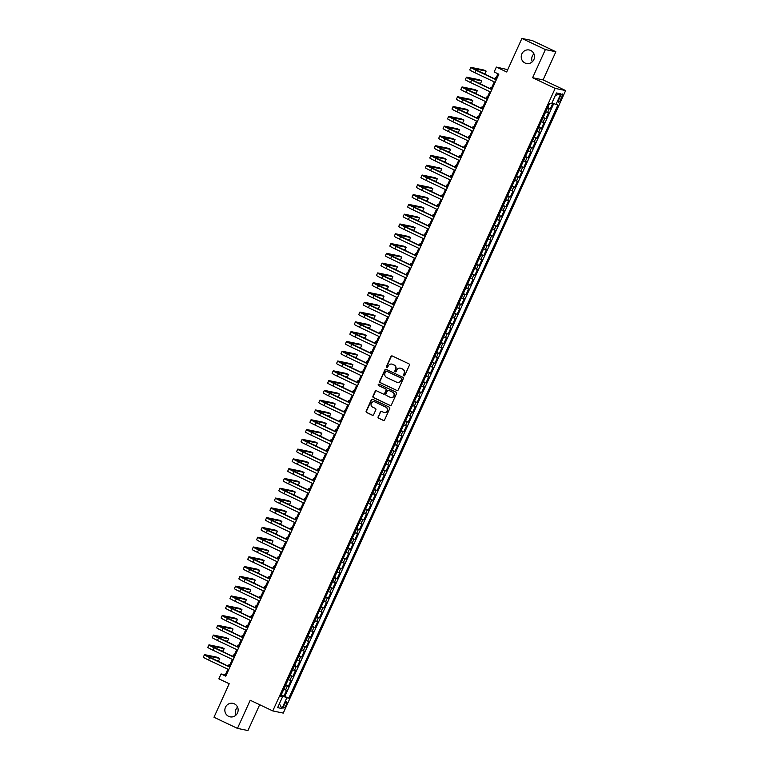 <?xml version="1.0" encoding="UTF-8"?>
<svg xmlns="http://www.w3.org/2000/svg" width="769" height="769" viewBox="0 0 769 769"><rect width="100%" height="100%" fill="white"/><g stroke="black" fill="none" stroke-linecap="round" stroke-linejoin="round"><path stroke-width="1.15" d="M403.812 375.82A0.74 0.711 -78.3 0 0 404.763 375.455L409.387 365.246A1.057 1.019 -78.3 0 0 408.906 363.852L392.315 355.989A1.057 1.019 -78.3 0 0 390.95 356.508L386.326 366.717A0.74 0.711 -78.3 0 0 386.817 367.755A0.74 0.711 -78.3 0 0 387.614 367.332L388.21 366.015A3.384 3.259 -78.3 0 1 392.555 364.333L393.939 364.987A3.384 3.259 -78.3 0 1 395.497 369.466L394.901 370.783A0.74 0.711 -78.3 0 0 395.391 371.812A0.74 0.711 -78.3 0 0 396.189 371.398L396.785 370.072A3.384 3.259 -78.3 0 1 401.13 368.399L402.514 369.053A3.384 3.259 -78.3 0 1 404.071 373.523L403.465 374.849A0.74 0.711 -78.3 0 0 403.812 375.82M404.09 375.887A0.74 0.711 -78.3 0 0 404.11 375.887A0.74 0.711 -78.3 0 1 403.754 374.907L403.465 374.849M386.951 367.755A0.74 0.711 -78.3 0 0 386.961 367.765A0.74 0.711 -78.3 0 1 386.605 366.775L386.326 366.717M391.988 364.131A3.384 3.259 -78.3 0 1 392.844 364.391L394.228 365.044A3.384 3.259 -78.3 0 1 395.775 369.524L395.179 370.841A0.74 0.711 -78.3 0 0 395.535 371.831M234.334 703.827A6.892 6.642 -78.3 0 0 225.192 707.989A6.892 6.642 -78.3 0 0 230.094 716.843A6.892 6.642 -78.3 0 0 234.334 703.827M237.563 707.192A6.892 6.642 -78.3 0 0 235.92 715.16M530.706 50.475A6.892 6.642 -78.3 0 0 521.574 54.628A6.892 6.642 -78.3 0 0 526.477 63.491A6.892 6.642 -78.3 0 0 530.706 50.475M533.936 53.84A6.892 6.642 -78.3 0 0 532.292 61.808M286.097 705.115A3.441 0.904 115.4 0 0 286.674 701.809A3.441 0.904 115.4 0 0 284.29 704.74A3.441 0.904 115.4 0 0 283.713 708.038A3.441 0.904 115.4 0 0 286.097 705.115M378.117 416.788A1.057 1.019 -78.3 0 0 378.598 418.182L383.26 420.393A1.057 1.019 -78.3 0 0 384.615 419.864L389.758 408.531A1.057 1.019 -78.3 0 0 389.268 407.137L372.677 399.274A1.057 1.019 -78.3 0 0 371.321 399.793L366.179 411.136A1.057 1.019 -78.3 0 0 366.659 412.53L372.283 415.193A1.057 1.019 -78.3 0 0 373.647 414.674L375.849 409.819A1.057 1.019 -78.3 0 0 375.359 408.426L372.571 407.099A2.826 2.72 -78.3 0 1 374.311 401.764A2.826 2.72 -78.3 0 1 374.907 401.956L385.827 407.137A2.826 2.72 -78.3 0 1 384.087 412.472A2.826 2.72 -78.3 0 1 383.491 412.28L381.674 411.415A1.057 1.019 -78.3 0 0 380.319 411.934L378.396 416.846A1.057 1.019 -78.3 0 0 378.886 418.249L383.539 420.451A1.057 1.019 -78.3 0 0 383.625 420.489M545.375 49.581L532.619 77.717L543.106 79.889L555.872 51.744L545.375 49.581L521.901 38.45L506.694 71.978L496.361 67.076L494.14 71.969L498.841 74.199L225.769 676.162L221.078 673.942L218.857 678.835L229.191 683.728L213.984 717.256L237.458 728.387L247.954 730.55L259.672 704.721M532.619 77.717L555.151 88.397L272.764 710.921L250.223 700.242L237.458 728.387M396.814 390.517A1.057 1.019 -78.3 0 0 398.169 389.989L403.312 378.656A1.057 1.019 -78.3 0 0 402.821 377.252L386.23 369.389A1.057 1.019 -78.3 0 0 384.875 369.918L379.732 381.251A1.057 1.019 -78.3 0 0 380.213 382.645L397.092 390.575A1.057 1.019 -78.3 0 0 397.179 390.604M396.535 393.593L391.392 404.927A1.057 1.019 -78.3 0 1 390.037 405.455L373.436 397.592A1.057 1.019 -78.3 0 1 372.955 396.189L375.157 391.344A1.057 1.019 -78.3 0 1 376.512 390.815L383.241 394.007A1.057 1.019 -78.3 0 0 384.596 393.478L386.057 390.258A1.057 1.019 -78.3 0 0 385.577 388.864L378.569 385.548A0.74 0.711 -78.3 0 1 379.021 384.144A0.74 0.711 -78.3 0 1 379.175 384.202L396.045 392.19A1.057 1.019 -78.3 0 1 396.535 393.593M521.901 38.45L532.398 40.613L555.872 51.744M281.262 694.859L283.915 696.118L286.577 690.245L285.549 690.024L287.318 686.111L285.52 685.467M285.703 685.064L288.356 686.323L291.018 680.45L289.99 680.238L291.759 676.326L289.961 675.682M290.144 675.278L292.797 676.537L295.459 670.664L294.431 670.453L296.2 666.54L294.402 665.887M294.585 665.493L297.238 666.752L299.9 660.879L298.862 660.667L300.641 656.745L298.843 656.101M299.026 655.707L301.679 656.966L304.341 651.093L303.303 650.872L305.082 646.96L303.284 646.316M303.467 645.912L306.12 647.171L308.782 641.298L307.744 641.086L309.523 637.174L307.725 636.53M307.908 636.126L310.561 637.386L313.223 631.512L312.185 631.301L313.963 627.389L312.166 626.735M312.339 626.341L315.002 627.6L317.664 621.727L316.626 621.515L318.404 617.594L316.607 616.949M316.78 616.555L319.443 617.805L322.105 611.941L321.067 611.72L322.845 607.808L321.038 607.164M321.221 606.76L323.874 608.019L326.546 602.146L325.508 601.935L327.286 598.022L325.479 597.378M325.662 596.975L328.315 598.234L330.978 592.361L329.949 592.149L331.727 588.227L329.92 587.583M330.103 587.189L332.756 588.448L335.419 582.575L334.39 582.354L336.159 578.442L334.361 577.798M334.544 577.404L337.197 578.653L339.86 572.78L338.831 572.569L340.6 568.656L338.802 568.012M338.985 567.609L341.638 568.868L344.301 562.995L343.272 562.783L345.041 558.871L343.243 558.217M343.426 557.823L346.079 559.082L348.742 553.209L347.703 552.998L349.482 549.076L347.684 548.432M347.867 548.037L350.52 549.297L353.182 543.423L352.144 543.202L353.923 539.29L352.125 538.646M352.308 538.242L354.961 539.502L357.623 533.628L356.585 533.417L358.364 529.505L356.566 528.861M356.749 528.457L359.402 529.716L362.064 523.843L361.026 523.631L362.805 519.719L361.007 519.065M361.18 518.671L363.843 519.931L366.505 514.057L365.467 513.846L367.246 509.924L365.438 509.28M365.621 508.886L368.274 510.145L370.946 504.272L369.908 504.051L371.687 500.138L369.879 499.494M370.062 499.091L372.715 500.35L375.387 494.477L374.349 494.265L376.128 490.353L374.32 489.709M374.503 489.305L377.156 490.564L379.819 484.691L378.79 484.48L380.568 480.558L378.761 479.914M378.944 479.52L381.597 480.779L384.26 474.906L383.231 474.694L385 470.772L383.202 470.128M383.385 469.734L386.038 470.984L388.701 465.11L387.672 464.899L389.441 460.987L387.643 460.343M387.826 459.939L390.479 461.198L393.142 455.325L392.103 455.113L393.882 451.201L392.084 450.557M392.267 450.153L394.92 451.413L397.583 445.539L396.544 445.328L398.323 441.406L396.525 440.762M396.708 440.368L399.361 441.627L402.024 435.754L400.985 435.533L402.764 431.62L400.966 430.976M401.149 430.573L403.802 431.832L406.465 425.959L405.426 425.747L407.205 421.835L405.407 421.191M405.58 420.787L408.243 422.046L410.906 416.173L409.867 415.962L411.646 412.049L409.848 411.396M410.021 411.002L412.684 412.261L415.347 406.388L414.308 406.176L416.087 402.254L414.28 401.61M414.462 401.216L417.115 402.475L419.787 396.602L418.749 396.381L420.528 392.469L418.721 391.825M418.903 391.421L421.556 392.68L424.228 386.807L423.19 386.596L424.969 382.683L423.161 382.039M423.344 381.635L425.997 382.895L428.66 377.021L427.631 376.81L429.41 372.898L427.602 372.244M427.785 371.85L430.438 373.109L433.101 367.236L432.072 367.024L433.841 363.103L432.043 362.459M432.226 362.064L434.879 363.314L437.542 357.45L436.513 357.229L438.282 353.317L436.484 352.673M436.667 352.269L439.32 353.529L441.983 347.655L440.945 347.444L442.723 343.532L440.925 342.887M441.108 342.484L443.761 343.743L446.424 337.87L445.386 337.658L447.164 333.736L445.366 333.092M445.549 332.698L448.202 333.957L450.865 328.084L449.827 327.863L451.605 323.951L449.807 323.307M449.99 322.913L452.643 324.162L455.306 318.289L454.268 318.078L456.046 314.165L454.248 313.521M454.421 313.118L457.084 314.377L459.747 308.504L458.709 308.292L460.487 304.38L458.689 303.726M458.862 303.332L461.525 304.591L464.188 298.718L463.149 298.507L464.928 294.585L463.121 293.941M463.303 293.547L465.956 294.806L468.629 288.933L467.59 288.711L469.369 284.799L467.562 284.155M467.744 283.751L470.397 285.011L473.07 279.137L472.031 278.926L473.81 275.014L472.003 274.37M472.185 273.966L474.838 275.225L477.501 269.352L476.472 269.14L478.251 265.228L476.444 264.574M476.626 264.18L479.279 265.44L481.942 259.566L480.913 259.355L482.682 255.433L480.885 254.789M481.067 254.395L483.72 255.654L486.383 249.781L485.354 249.56L487.123 245.647L485.326 245.003M485.508 244.6L488.161 245.859L490.824 239.986L489.786 239.774L491.564 235.862L489.766 235.218M489.949 234.814L492.602 236.073L495.265 230.2L494.227 229.989L496.005 226.067L494.207 225.423M494.39 225.029L497.043 226.288L499.706 220.415L498.668 220.194L500.446 216.281L498.648 215.637M498.831 215.243L501.484 216.493L504.147 210.619L503.109 210.408L504.887 206.496L503.089 205.852M503.262 205.448L505.925 206.707L508.588 200.834L507.55 200.622L509.328 196.71L507.53 196.066M507.703 195.662L510.366 196.922L513.029 191.048L511.991 190.837L513.769 186.915L511.962 186.271M512.144 185.877L514.797 187.136L517.47 181.263L516.432 181.042L518.21 177.13L516.403 176.486M516.585 176.082L519.238 177.341L521.911 171.468L520.873 171.256L522.651 167.344L520.844 166.7M521.026 166.296L523.679 167.555L526.342 161.682L525.314 161.471L527.082 157.558L525.285 156.905M525.467 156.511L528.12 157.77L530.783 151.897L529.754 151.685L531.523 147.763L529.726 147.119M529.908 146.725L532.561 147.984L535.224 142.111L534.195 141.89L535.964 137.978L534.167 137.334M534.349 136.93L537.002 138.189L539.665 132.316L538.627 132.105L540.405 128.192L538.608 127.548M538.79 127.145L541.443 128.404L544.106 122.531L543.068 122.319L544.846 118.397L543.049 117.753M543.231 117.359L545.884 118.618L548.547 112.745L545.711 111.88M560.092 96.807L559.111 98.961A3.336 0.875 115.4 0 0 558.563 102.152A3.336 0.875 115.4 0 0 560.87 99.326L561.851 97.173A3.336 0.875 115.4 0 0 562.399 93.972A3.336 0.875 115.4 0 0 560.092 96.807M555.151 88.397L565.648 90.569L283.261 713.094L272.764 710.921M283.915 696.118L288.808 698.185L557.881 105.017L551.921 102.979M288.808 698.185L286.827 697.771L281.944 708.537L277.628 707.643L282.511 696.877L280.531 696.474L549.604 103.306L551.584 103.719L556.468 92.953L560.784 93.847L555.9 104.613M547.672 107.573L550.325 108.823L547.49 107.968M545.884 118.618L544.846 118.397M541.443 128.404L540.405 128.192M537.002 138.189L535.964 137.978M532.561 147.984L531.523 147.763M528.12 157.77L527.082 157.558M523.679 167.555L522.651 167.344M519.238 177.341L518.21 177.13M514.797 187.136L513.769 186.915M510.366 196.922L509.328 196.71M505.925 206.707L504.887 206.496M501.484 216.493L500.446 216.281M497.043 226.288L496.005 226.067M492.602 236.073L491.564 235.862M488.161 245.859L487.123 245.647M483.72 255.654L482.682 255.433M479.279 265.44L478.251 265.228M474.838 275.225L473.81 275.014M470.397 285.011L469.369 284.799M465.956 294.806L464.928 294.585M461.525 304.591L460.487 304.38M457.084 314.377L456.046 314.165M452.643 324.162L451.605 323.951M448.202 333.957L447.164 333.736M443.761 343.743L442.723 343.532M439.32 353.529L438.282 353.317M434.879 363.314L433.841 363.103M430.438 373.109L429.41 372.898M425.997 382.895L424.969 382.683M421.556 392.68L420.528 392.469M417.115 402.475L416.087 402.254M412.684 412.261L411.646 412.049M408.243 422.046L407.205 421.835M403.802 431.832L402.764 431.62M399.361 441.627L398.323 441.406M394.92 451.413L393.882 451.201M390.479 461.198L389.441 460.987M386.038 470.984L385 470.772M381.597 480.779L380.568 480.558M377.156 490.564L376.128 490.353M372.715 500.35L371.687 500.138M368.274 510.145L367.246 509.924M363.843 519.931L362.805 519.719M359.402 529.716L358.364 529.505M354.961 539.502L353.923 539.29M350.52 549.297L349.482 549.076M346.079 559.082L345.041 558.871M341.638 568.868L340.6 568.656M337.197 578.653L336.159 578.442M332.756 588.448L331.727 588.227M328.315 598.234L327.286 598.022M323.874 608.019L322.845 607.808M319.443 617.805L318.404 617.594M315.002 627.6L313.963 627.389M310.561 637.386L309.523 637.174M306.12 647.171L305.082 646.96M301.679 656.966L300.641 656.745M297.238 666.752L296.2 666.54M292.797 676.537L291.759 676.326M288.356 686.323L287.318 686.111M284.866 696.31L553.69 103.7M550.325 108.823L552.815 103.344M281.656 696.368L281.935 695.753L281.05 695.33M507.742 69.662L496.361 67.076M543.106 79.889L565.648 90.569M227.884 669.184L225.327 674.817L221.078 673.942M497.976 73.786L495.476 79.294M494.294 81.899L491.035 89.089M489.853 91.684L486.594 98.874M485.412 101.479L482.153 108.66M480.971 111.265L477.712 118.445M476.53 121.05L473.271 128.24M472.089 130.836L468.83 138.026M467.648 140.631L464.389 147.811M463.207 150.416L459.949 157.597M458.776 160.202L455.508 167.392M454.335 169.997L451.076 177.178M449.894 179.783L446.635 186.963M445.453 189.568L442.194 196.758M441.012 199.354L437.753 206.544M436.571 209.149L433.312 216.329M432.13 218.934L428.871 226.115M427.689 228.72L424.43 235.91M423.248 238.505L419.989 245.696M418.807 248.3L415.548 255.481M414.366 258.086L411.107 265.267M409.935 267.872L406.666 275.062M405.494 277.667L402.235 284.847M401.053 287.452L397.794 294.633M396.612 297.238L393.353 304.428M392.171 307.023L388.912 314.213M387.73 316.818L384.471 323.999M383.289 326.604L380.03 333.784M378.848 336.389L375.589 343.58M374.407 346.175L371.148 353.365M369.966 355.97L366.707 363.151M365.525 365.756L362.266 372.936M361.094 375.541L357.825 382.731M356.653 385.327L353.394 392.517M352.212 395.122L348.953 402.302M347.771 404.907L344.512 412.088M343.33 414.693L340.071 421.883M338.889 424.488L335.63 431.669M334.448 434.274L331.189 441.454M330.007 444.059L326.748 451.249M325.566 453.845L322.307 461.035M321.125 463.64L317.866 470.82M316.684 473.425L313.425 480.606M312.252 483.211L308.994 490.401M307.811 492.996L304.553 500.186M303.371 502.791L300.112 509.972M298.93 512.577L295.671 519.757M294.489 522.362L291.23 529.553M290.048 532.158L286.789 539.338M285.607 541.943L282.348 549.124M281.166 551.729L277.907 558.919M276.725 561.514L273.466 568.704M272.284 571.309L269.025 578.49M267.852 581.095L264.584 588.275M263.411 590.88L260.153 598.071M258.97 600.666L255.712 607.856M254.529 610.461L251.271 617.642M250.088 620.247L246.83 627.427M245.647 630.032L242.389 637.222M241.206 639.818L237.948 647.008M236.765 649.613L233.507 656.793M232.325 659.398L229.066 666.579M226.201 675.23L225.327 674.817M541.27 121.675L543.068 122.319M536.829 131.461L538.627 132.105M532.388 141.246L534.195 141.89M527.947 151.032L529.754 151.685M523.506 160.827L525.314 161.471M519.065 170.612L520.873 171.256M514.634 180.398L516.432 181.042M510.193 190.193L511.991 190.837M505.752 199.978L507.55 200.622M501.311 209.764L503.109 210.408M496.87 219.55L498.668 220.194M492.429 229.345L494.227 229.989M487.988 239.13L489.786 239.774M483.547 248.916L485.354 249.56M479.106 258.701L480.913 259.355M474.665 268.496L476.472 269.14M470.234 278.282L472.031 278.926M465.793 288.067L467.59 288.711M461.352 297.863L463.149 298.507M456.911 307.648L458.709 308.292M452.47 317.434L454.268 318.078M448.029 327.219L449.827 327.863M443.588 337.014L445.386 337.658M439.147 346.8L440.945 347.444M434.706 356.585L436.513 357.229M430.265 366.371L432.072 367.024M425.824 376.166L427.631 376.81M421.393 385.951L423.19 386.596M416.952 395.737L418.749 396.381M412.511 405.523L414.308 406.176M408.07 415.318L409.867 415.962M403.629 425.103L405.426 425.747M399.188 434.889L400.985 435.533M394.747 444.684L396.544 445.328M390.306 454.469L392.103 455.113M385.865 464.255L387.672 464.899M381.424 474.04L383.231 474.694M376.983 483.836L378.79 484.48M372.552 493.621L374.349 494.265M368.111 503.407L369.908 504.051M363.67 513.192L365.467 513.846M359.229 522.987L361.026 523.631M354.788 532.773L356.585 533.417M350.347 542.558L352.144 543.202M345.906 552.353L347.703 552.998M341.465 562.139L343.272 562.783M337.024 571.925L338.831 572.569M332.583 581.71L334.39 582.354M328.142 591.505L329.949 592.149M323.711 601.291L325.508 601.935M319.27 611.076L321.067 611.72M314.829 620.862L316.626 621.515M310.388 630.657L312.185 631.301M305.947 640.442L307.744 641.086M301.506 650.228L303.303 650.872M297.065 660.023L298.862 660.667M292.624 669.809L294.431 670.453M288.183 679.594L289.99 680.238M282.511 696.877L280.8 695.868M283.742 689.38L285.549 690.024M281.935 695.753L286.827 697.771M555.362 95.385L560.784 93.847M281.944 708.537L279.416 703.722M403.754 374.907L404.35 373.58A3.384 3.259 -78.3 0 0 402.793 369.11L402.514 369.053M400.562 368.188A3.384 3.259 -78.3 0 1 401.418 368.457L402.793 369.11M392.228 355.951A1.057 1.019 -78.3 0 0 391.238 356.566L386.605 366.775M386.153 369.36A1.057 1.019 -78.3 0 0 385.154 369.976L380.011 381.309A1.057 1.019 -78.3 0 0 380.501 382.712L397.092 390.575M401.543 379.098A0.74 0.711 -78.3 0 0 401.197 378.117L386.634 371.216A0.74 0.711 -78.3 0 0 385.682 371.581L385.058 372.975A3.384 3.259 -78.3 0 0 386.605 377.444L396.564 382.164A3.384 3.259 -78.3 0 0 400.909 380.492L401.822 379.155A0.74 0.711 -78.3 0 0 401.485 378.175L401.197 378.117M386.615 371.206A0.74 0.711 -78.3 0 1 386.922 371.273L401.485 378.175M397.419 382.433A3.384 3.259 -78.3 0 0 401.197 380.549L400.909 380.492M401.822 379.155L401.197 380.549M376.426 390.777A1.057 1.019 -78.3 0 0 375.435 391.402L373.234 396.246A1.057 1.019 -78.3 0 0 373.724 397.65L390.316 405.513A1.057 1.019 -78.3 0 0 390.402 405.542M383.606 394.103A1.057 1.019 -78.3 0 0 384.885 393.536L386.346 390.325A1.057 1.019 -78.3 0 0 385.855 388.922L378.569 385.548M379.165 384.192A0.74 0.711 -78.3 0 0 378.848 385.605M390.229 397.313A2.826 2.72 -78.3 0 0 393.978 395.612A2.826 2.72 -78.3 0 0 392.555 392.171L388.71 390.354A1.057 1.019 -78.3 0 0 387.355 390.873L385.894 394.093A1.057 1.019 -78.3 0 0 386.374 395.487L390.229 397.313M390.96 397.535A2.826 2.72 -78.3 0 0 392.844 392.228L392.555 392.171M388.624 390.316A1.057 1.019 -78.3 0 1 388.989 390.412L392.844 392.228M381.587 411.377A1.057 1.019 -78.3 0 0 380.597 411.992L378.396 416.846M384.231 412.501A2.826 2.72 -78.3 0 0 386.105 407.195L385.827 407.137M374.445 401.793A2.826 2.72 -78.3 0 1 375.185 402.014L386.105 407.195M372.6 399.236A1.057 1.019 -78.3 0 0 371.6 399.851L366.457 411.194A1.057 1.019 -78.3 0 0 366.948 412.588L372.571 415.25A1.057 1.019 -78.3 0 0 372.648 415.289M548.143 106.535L549.71 103.334M496.245 77.602L495.63 77.477A8.075 0.5 24.4 0 0 495.323 77.477A8.075 0.5 24.4 0 0 496.034 78.053M482.115 72.968L485.028 73.564L486.133 71.123L483.788 70.008L471.176 67.403A8.075 0.5 24.4 0 0 470.868 67.403A8.075 0.5 24.4 0 0 476.098 70.306L496.265 79.861M470.868 67.403L469.753 69.854A8.075 0.5 24.4 0 0 474.982 72.747L495.159 82.312M496.341 79.707L473.32 68.518L486.133 71.123M543.702 116.321L545.25 112.899M491.804 87.387L491.199 87.262A8.075 0.5 24.4 0 0 490.882 87.272A8.075 0.5 24.4 0 0 491.593 87.839M539.261 126.106L540.809 122.694M487.363 97.182L486.758 97.057A8.075 0.5 24.4 0 0 486.441 97.057A8.075 0.5 24.4 0 0 487.162 97.625M534.82 135.892L536.368 132.479M482.922 106.968L482.317 106.843A8.075 0.5 24.4 0 0 482 106.843A8.075 0.5 24.4 0 0 482.721 107.42M530.379 145.687L531.927 142.265M478.481 116.753L477.876 116.628A8.075 0.5 24.4 0 0 477.559 116.628A8.075 0.5 24.4 0 0 478.28 117.205M477.684 82.754L480.587 83.36L481.692 80.908L479.347 79.793L466.735 77.188A8.075 0.5 24.4 0 0 466.427 77.198A8.075 0.5 24.4 0 0 471.657 80.091L491.833 89.656M466.427 77.198L465.322 79.64A8.075 0.5 24.4 0 0 470.541 82.543L490.718 92.097M491.9 89.492L468.879 78.303L481.692 80.908M473.243 92.549L476.146 93.145L477.251 90.694L474.906 89.589L462.304 86.984A8.075 0.5 24.4 0 0 461.986 86.984A8.075 0.5 24.4 0 0 467.216 89.877L487.392 99.441M461.986 86.984L460.881 89.425A8.075 0.5 24.4 0 0 466.11 92.328L486.277 101.883M487.459 99.288L464.438 88.099L477.251 90.694M468.802 102.335L471.705 102.931L472.81 100.489L470.465 99.374L457.863 96.769A8.075 0.5 24.4 0 0 457.545 96.769A8.075 0.5 24.4 0 0 462.775 99.672L482.951 109.227M457.545 96.769L456.44 99.22A8.075 0.5 24.4 0 0 461.669 102.114L481.836 111.678M483.019 109.073L459.997 97.884L472.81 100.489M464.361 112.12L467.264 112.716L468.369 110.275L466.024 109.16L453.422 106.555A8.075 0.5 24.4 0 0 453.104 106.555A8.075 0.5 24.4 0 0 458.334 109.458L478.51 119.012M453.104 106.555L451.999 109.006A8.075 0.5 24.4 0 0 457.228 111.899L477.395 121.464M478.578 118.859L455.556 107.67L468.369 110.275M525.938 155.473L527.486 152.051M474.04 126.539L473.435 126.414A8.075 0.5 24.4 0 0 473.127 126.424A8.075 0.5 24.4 0 0 473.839 126.991M459.92 121.906L462.823 122.511L463.928 120.06L461.583 118.945L448.981 116.35A8.075 0.5 24.4 0 0 448.663 116.35A8.075 0.5 24.4 0 0 453.893 119.243L474.069 128.808M448.663 116.35L447.558 118.791A8.075 0.5 24.4 0 0 452.787 121.694L472.954 131.249M474.137 128.644L451.115 117.455L463.928 120.06M521.497 165.258L523.045 161.846M469.599 136.334L468.994 136.209A8.075 0.5 24.4 0 0 468.686 136.209A8.075 0.5 24.4 0 0 469.398 136.776M455.479 131.701L458.382 132.297L459.497 129.846L457.142 128.74L444.54 126.135A8.075 0.5 24.4 0 0 444.232 126.135A8.075 0.5 24.4 0 0 449.452 129.029L469.628 138.593M444.232 126.135L443.117 128.586A8.075 0.5 24.4 0 0 448.346 131.48L468.513 141.035M469.696 138.439L446.683 127.25L459.497 129.846M517.056 175.044L518.604 171.631M465.158 146.12L464.553 145.995A8.075 0.5 24.4 0 0 464.245 145.995A8.075 0.5 24.4 0 0 464.957 146.571M451.038 141.486L453.941 142.082L455.056 139.641L452.701 138.526L440.099 135.921A8.075 0.5 24.4 0 0 439.791 135.921A8.075 0.5 24.4 0 0 445.011 138.824L465.187 148.379M439.791 135.921L438.676 138.372A8.075 0.5 24.4 0 0 443.905 141.265L464.082 150.83M465.255 148.225L442.242 137.036L455.056 139.641M512.615 184.839L514.173 181.417M460.718 155.905L460.112 155.78A8.075 0.5 24.4 0 0 459.804 155.78A8.075 0.5 24.4 0 0 460.516 156.357M446.597 151.272L449.5 151.877L450.615 149.426L448.269 148.311L435.658 145.706A8.075 0.5 24.4 0 0 435.35 145.716A8.075 0.5 24.4 0 0 440.579 148.609L460.746 158.164M435.35 145.716L434.235 148.157A8.075 0.5 24.4 0 0 439.464 151.051L459.641 160.615M460.823 158.01L437.801 146.821L450.615 149.426M508.174 194.624L509.732 191.212M456.277 165.7L455.671 165.575A8.075 0.5 24.4 0 0 455.363 165.575A8.075 0.5 24.4 0 0 456.075 166.142M442.156 161.057L445.059 161.663L446.174 159.212L443.828 158.097L431.217 155.501A8.075 0.5 24.4 0 0 430.909 155.501A8.075 0.5 24.4 0 0 436.138 158.395L456.305 167.959M430.909 155.501L429.794 157.943A8.075 0.5 24.4 0 0 435.023 160.846L455.2 170.401M456.382 167.796L433.36 156.607L446.174 159.212M503.733 204.41L505.291 200.997M451.836 175.486L451.23 175.361A8.075 0.5 24.4 0 0 450.922 175.361A8.075 0.5 24.4 0 0 451.634 175.928M437.715 170.853L440.618 171.449L441.733 169.007L439.387 167.892L426.776 165.287A8.075 0.5 24.4 0 0 426.468 165.287A8.075 0.5 24.4 0 0 431.697 168.18L451.864 177.745M426.468 165.287L425.353 167.738A8.075 0.5 24.4 0 0 430.582 170.631L450.759 180.196M451.941 177.591L428.919 166.402L441.733 169.007M499.302 214.205L500.85 210.783M447.404 185.271L446.789 185.146A8.075 0.5 24.4 0 0 446.481 185.146A8.075 0.5 24.4 0 0 447.193 185.723M433.274 180.638L436.186 181.234L437.292 178.793L434.946 177.677L422.335 175.072A8.075 0.5 24.4 0 0 422.027 175.072A8.075 0.5 24.4 0 0 427.256 177.975L447.423 187.53M422.027 175.072L420.922 177.524A8.075 0.5 24.4 0 0 426.141 180.417L446.318 189.981M447.5 187.376L424.478 176.188L437.292 178.793M494.861 223.99L496.409 220.568M442.963 195.057L442.358 194.932A8.075 0.5 24.4 0 0 442.04 194.932A8.075 0.5 24.4 0 0 442.752 195.509M428.842 190.424L431.745 191.029L432.851 188.578L430.505 187.463L417.894 184.858A8.075 0.5 24.4 0 0 417.586 184.868A8.075 0.5 24.4 0 0 422.815 187.761L442.992 197.316M417.586 184.868L416.481 187.309A8.075 0.5 24.4 0 0 421.7 190.212L441.877 199.767M443.059 197.162L420.037 185.973L432.851 188.578M490.42 233.776L491.968 230.364M438.522 204.852L437.917 204.727A8.075 0.5 24.4 0 0 437.599 204.727A8.075 0.5 24.4 0 0 438.32 205.294M424.401 200.209L427.304 200.815L428.41 198.364L426.064 197.258L413.462 194.653A8.075 0.5 24.4 0 0 413.145 194.653A8.075 0.5 24.4 0 0 418.374 197.546L438.551 207.111M413.145 194.653L412.04 197.095A8.075 0.5 24.4 0 0 417.269 199.998L437.436 209.553M438.618 206.957L415.596 195.768L428.41 198.364M485.979 243.562L487.527 240.149M434.081 214.638L433.476 214.513A8.075 0.5 24.4 0 0 433.158 214.513A8.075 0.5 24.4 0 0 433.879 215.089M419.961 210.004L422.863 210.6L423.969 208.159L421.623 207.044L409.021 204.439A8.075 0.5 24.4 0 0 408.704 204.439A8.075 0.5 24.4 0 0 413.933 207.342L434.11 216.896M408.704 204.439L407.599 206.89A8.075 0.5 24.4 0 0 412.828 209.783L432.995 219.348M434.177 216.743L411.155 205.554L423.969 208.159M481.538 253.357L483.086 249.935M429.64 224.423L429.035 224.298A8.075 0.5 24.4 0 0 428.718 224.298A8.075 0.5 24.4 0 0 429.438 224.875M415.52 219.79L418.423 220.386L419.528 217.944L417.183 216.829L404.581 214.224A8.075 0.5 24.4 0 0 404.263 214.224A8.075 0.5 24.4 0 0 409.493 217.127L429.669 226.682M404.263 214.224L403.158 216.675A8.075 0.5 24.4 0 0 408.387 219.569L428.554 229.133M429.736 226.528L406.714 215.339L419.528 217.944M477.097 263.142L478.645 259.72M425.199 234.209L424.594 234.084A8.075 0.5 24.4 0 0 424.286 234.093A8.075 0.5 24.4 0 0 424.997 234.66M411.079 229.575L413.982 230.181L415.097 227.73L412.742 226.615L400.14 224.019A8.075 0.5 24.4 0 0 399.822 224.019A8.075 0.5 24.4 0 0 405.052 226.913L425.228 236.477M399.822 224.019L398.717 226.461A8.075 0.5 24.4 0 0 403.946 229.364L424.113 238.919M425.295 236.314L402.283 225.125L415.097 227.73M472.656 272.928L474.204 269.515M420.758 244.004L420.153 243.879A8.075 0.5 24.4 0 0 419.845 243.879A8.075 0.5 24.4 0 0 420.556 244.446M406.638 239.37L409.541 239.966L410.656 237.515L408.301 236.41L395.699 233.805A8.075 0.5 24.4 0 0 395.391 233.805A8.075 0.5 24.4 0 0 400.611 236.698L420.787 246.263M395.391 233.805L394.276 236.256A8.075 0.5 24.4 0 0 399.505 239.149L419.682 248.704M420.854 246.109L397.842 234.92L410.656 237.515M468.215 282.713L469.763 279.301M416.317 253.789L415.712 253.664A8.075 0.5 24.4 0 0 415.404 253.664A8.075 0.5 24.4 0 0 416.116 254.241M402.197 249.156L405.1 249.752L406.215 247.31L403.86 246.195L391.258 243.59A8.075 0.5 24.4 0 0 390.95 243.59A8.075 0.5 24.4 0 0 396.179 246.493L416.346 256.048M390.95 243.59L389.835 246.042A8.075 0.5 24.4 0 0 395.064 248.935L415.241 258.499M416.413 255.894L393.401 244.705L406.215 247.31M463.774 292.508L465.332 289.086M411.876 263.575L411.271 263.45A8.075 0.5 24.4 0 0 410.963 263.45A8.075 0.5 24.4 0 0 411.675 264.027M397.756 258.942L400.659 259.547L401.774 257.096L399.428 255.981L386.817 253.376A8.075 0.5 24.4 0 0 386.509 253.376A8.075 0.5 24.4 0 0 391.738 256.279L411.905 265.834M386.509 253.376L385.394 255.827A8.075 0.5 24.4 0 0 390.623 258.72L410.8 268.285M411.982 265.68L388.96 254.491L401.774 257.096M459.333 302.294L460.891 298.872M407.435 273.37L406.83 273.235A8.075 0.5 24.4 0 0 406.522 273.245A8.075 0.5 24.4 0 0 407.234 273.812M393.315 268.727L396.218 269.333L397.333 266.881L394.987 265.766L382.376 263.171A8.075 0.5 24.4 0 0 382.068 263.171A8.075 0.5 24.4 0 0 387.297 266.064L407.464 275.629M382.068 263.171L380.953 265.613A8.075 0.5 24.4 0 0 386.182 268.516L406.359 278.07M407.541 275.465L384.519 264.276L397.333 266.881M454.892 312.079L456.45 308.667M402.994 283.155L402.389 283.03A8.075 0.5 24.4 0 0 402.081 283.03A8.075 0.5 24.4 0 0 402.793 283.598M388.874 278.522L391.777 279.118L392.892 276.667L390.546 275.562L377.935 272.957A8.075 0.5 24.4 0 0 377.627 272.957A8.075 0.5 24.4 0 0 382.856 275.85L403.023 285.414M377.627 272.957L376.512 275.408A8.075 0.5 24.4 0 0 381.741 278.301L401.918 287.856M403.1 285.261L380.078 274.072L392.892 276.667M450.461 321.875L452.009 318.453M398.563 292.941L397.948 292.816A8.075 0.5 24.4 0 0 397.64 292.816A8.075 0.5 24.4 0 0 398.352 293.393M384.442 288.308L387.345 288.904L388.451 286.462L386.105 285.347L373.494 282.742A8.075 0.5 24.4 0 0 373.186 282.742A8.075 0.5 24.4 0 0 378.415 285.645L398.582 295.2M373.186 282.742L372.081 285.193A8.075 0.5 24.4 0 0 377.3 288.087L397.477 297.651M398.659 295.046L375.637 283.857L388.451 286.462M446.02 331.66L447.568 328.238M394.122 302.726L393.517 302.602A8.075 0.5 24.4 0 0 393.199 302.602A8.075 0.5 24.4 0 0 393.92 303.178M380.001 298.093L382.904 298.699L384.01 296.248L381.664 295.133L369.053 292.528A8.075 0.5 24.4 0 0 368.745 292.537A8.075 0.5 24.4 0 0 373.974 295.431L394.151 304.985M368.745 292.537L367.64 294.979A8.075 0.5 24.4 0 0 372.859 297.882L393.036 307.437M394.218 304.832L371.196 293.643L384.01 296.248M441.579 341.446L443.127 338.033M389.681 312.522L389.076 312.397A8.075 0.5 24.4 0 0 388.758 312.397A8.075 0.5 24.4 0 0 389.479 312.964M375.56 307.879L378.463 308.484L379.569 306.033L377.223 304.928L364.621 302.323A8.075 0.5 24.4 0 0 364.304 302.323A8.075 0.5 24.4 0 0 369.533 305.216L389.71 314.781M364.304 302.323L363.199 304.764A8.075 0.5 24.4 0 0 368.428 307.667L388.595 317.222M389.777 314.617L366.755 303.438L379.569 306.033M437.138 351.231L438.686 347.819M385.24 322.307L384.635 322.182A8.075 0.5 24.4 0 0 384.317 322.182A8.075 0.5 24.4 0 0 385.038 322.759M371.119 317.674L374.022 318.27L375.128 315.828L372.782 314.713L360.18 312.108A8.075 0.5 24.4 0 0 359.863 312.108A8.075 0.5 24.4 0 0 365.092 315.002L385.269 324.566M359.863 312.108L358.758 314.559A8.075 0.5 24.4 0 0 363.987 317.453L384.154 327.017M385.336 324.412L362.314 313.223L375.128 315.828M432.697 361.026L434.245 357.604M380.799 332.093L380.194 331.968A8.075 0.5 24.4 0 0 379.876 331.968A8.075 0.5 24.4 0 0 380.597 332.544M366.678 327.459L369.581 328.055L370.687 325.614L368.341 324.499L355.739 321.894A8.075 0.5 24.4 0 0 355.422 321.894A8.075 0.5 24.4 0 0 360.651 324.797L380.828 334.352M355.422 321.894L354.317 324.345A8.075 0.5 24.4 0 0 359.546 327.238L379.713 336.803M380.895 334.198L357.873 323.009L370.687 325.614M428.256 370.812L429.804 367.39M376.358 341.878L375.753 341.753A8.075 0.5 24.4 0 0 375.445 341.763A8.075 0.5 24.4 0 0 376.156 342.33M362.237 337.245L365.14 337.851L366.255 335.399L363.9 334.284L351.298 331.679A8.075 0.5 24.4 0 0 350.981 331.689A8.075 0.5 24.4 0 0 356.21 334.582L376.387 344.147M350.981 331.689L349.876 334.131A8.075 0.5 24.4 0 0 355.105 337.033L375.272 346.588M376.454 343.983L353.442 332.794L366.255 335.399M423.815 380.597L425.363 377.185M371.917 351.673L371.312 351.548A8.075 0.5 24.4 0 0 371.004 351.548A8.075 0.5 24.4 0 0 371.715 352.115M357.796 347.04L360.699 347.636L361.815 345.185L359.459 344.079L346.857 341.474A8.075 0.5 24.4 0 0 346.55 341.474A8.075 0.5 24.4 0 0 351.769 344.368L371.946 353.932M346.55 341.474L345.435 343.916A8.075 0.5 24.4 0 0 350.664 346.819L370.841 356.374M372.013 353.778L349.001 342.589L361.815 345.185M419.374 390.383L420.922 386.97M367.476 361.459L366.871 361.334A8.075 0.5 24.4 0 0 366.563 361.334A8.075 0.5 24.4 0 0 367.274 361.911M353.356 356.826L356.258 357.422L357.374 354.98L355.018 353.865L342.416 351.26A8.075 0.5 24.4 0 0 342.109 351.26A8.075 0.5 24.4 0 0 347.338 354.163L367.505 363.718M342.109 351.26L340.994 353.711A8.075 0.5 24.4 0 0 346.223 356.605L366.4 366.169M367.572 363.564L344.56 352.375L357.374 354.98M414.933 400.178L416.49 396.756M363.035 371.244L362.43 371.119A8.075 0.5 24.4 0 0 362.122 371.119A8.075 0.5 24.4 0 0 362.833 371.696M348.915 366.611L351.817 367.207L352.933 364.766L350.587 363.65L337.976 361.046A8.075 0.5 24.4 0 0 337.668 361.046A8.075 0.5 24.4 0 0 342.897 363.948L363.064 373.503M337.668 361.046L336.553 363.497A8.075 0.5 24.4 0 0 341.782 366.39L361.959 375.954M363.141 373.349L340.119 362.161L352.933 364.766M410.492 409.964L412.049 406.541M358.594 381.03L357.989 380.905A8.075 0.5 24.4 0 0 357.681 380.915A8.075 0.5 24.4 0 0 358.392 381.482M344.474 376.397L347.377 377.002L348.492 374.551L346.146 373.436L333.535 370.841A8.075 0.5 24.4 0 0 333.227 370.841A8.075 0.5 24.4 0 0 338.456 373.734L358.623 383.298M333.227 370.841L332.112 373.282A8.075 0.5 24.4 0 0 337.341 376.185L357.518 385.74M358.7 383.135L335.678 371.946L348.492 374.551M406.051 419.749L407.608 416.337M354.163 390.825L353.548 390.7A8.075 0.5 24.4 0 0 353.24 390.7A8.075 0.5 24.4 0 0 353.951 391.267M340.033 386.192L342.945 386.788L344.051 384.337L341.705 383.231L329.094 380.626A8.075 0.5 24.4 0 0 328.786 380.626A8.075 0.5 24.4 0 0 334.015 383.52L354.182 393.084M328.786 380.626L327.671 383.077A8.075 0.5 24.4 0 0 332.9 385.971L353.077 395.526M354.259 392.93L331.237 381.741L344.051 384.337M401.62 429.544L403.167 426.122M349.722 400.611L349.116 400.486A8.075 0.5 24.4 0 0 348.799 400.486A8.075 0.5 24.4 0 0 349.511 401.062M335.601 395.977L338.504 396.573L339.61 394.132L337.264 393.017L324.653 390.412A8.075 0.5 24.4 0 0 324.345 390.412A8.075 0.5 24.4 0 0 329.574 393.315L349.741 402.869M324.345 390.412L323.24 392.863A8.075 0.5 24.4 0 0 328.459 395.756L348.636 405.321M349.818 402.716L326.796 391.527L339.61 394.132M397.179 439.33L398.727 435.908M345.281 410.396L344.675 410.271A8.075 0.5 24.4 0 0 344.358 410.271A8.075 0.5 24.4 0 0 345.079 410.848M331.16 405.763L334.063 406.368L335.169 403.917L332.823 402.802L320.212 400.197A8.075 0.5 24.4 0 0 319.904 400.207A8.075 0.5 24.4 0 0 325.133 403.1L345.31 412.655M319.904 400.207L318.799 402.648A8.075 0.5 24.4 0 0 324.028 405.542L344.195 415.106M345.377 412.501L322.355 401.312L335.169 403.917M392.738 449.115L394.286 445.703M340.84 420.191L340.234 420.066A8.075 0.5 24.4 0 0 339.917 420.066A8.075 0.5 24.4 0 0 340.638 420.633M326.719 415.548L329.622 416.154L330.728 413.703L328.382 412.588L315.78 409.992A8.075 0.5 24.4 0 0 315.463 409.992A8.075 0.5 24.4 0 0 320.692 412.886L340.869 422.45M315.463 409.992L314.358 412.434A8.075 0.5 24.4 0 0 319.587 415.337L339.754 424.892M340.936 422.287L317.914 411.098L330.728 413.703M388.297 458.901L389.845 455.488M336.399 429.977L335.793 429.852A8.075 0.5 24.4 0 0 335.476 429.852A8.075 0.5 24.4 0 0 336.197 430.419M322.278 425.344L325.181 425.939L326.287 423.498L323.941 422.383L311.339 419.778A8.075 0.5 24.4 0 0 311.022 419.778A8.075 0.5 24.4 0 0 316.251 422.671L336.428 432.236M311.022 419.778L309.917 422.229A8.075 0.5 24.4 0 0 315.146 425.122L335.313 434.687M336.495 432.082L313.473 420.893L326.287 423.498M383.856 468.696L385.404 465.274M331.958 439.762L331.352 439.637A8.075 0.5 24.4 0 0 331.035 439.637A8.075 0.5 24.4 0 0 331.756 440.214M317.837 435.129L320.74 435.725L321.846 433.283L319.5 432.168L306.898 429.563A8.075 0.5 24.4 0 0 306.581 429.563A8.075 0.5 24.4 0 0 311.81 432.466L331.987 442.021M306.581 429.563L305.476 432.015A8.075 0.5 24.4 0 0 310.705 434.908L330.872 444.472M332.054 441.867L309.032 430.678L321.846 433.283M379.415 478.481L380.963 475.059M327.517 449.548L326.912 449.423A8.075 0.5 24.4 0 0 326.604 449.432A8.075 0.5 24.4 0 0 327.315 450M313.396 444.915L316.299 445.52L317.414 443.069L315.059 441.954L302.457 439.349A8.075 0.5 24.4 0 0 302.14 439.359A8.075 0.5 24.4 0 0 307.369 442.252L327.546 451.816M302.14 439.359L301.035 441.8A8.075 0.5 24.4 0 0 306.264 444.703L326.431 454.258M327.613 451.653L304.601 440.464L317.414 443.069M374.974 488.267L376.522 484.855M323.076 459.343L322.471 459.218A8.075 0.5 24.4 0 0 322.163 459.218A8.075 0.5 24.4 0 0 322.874 459.785M308.955 454.71L311.858 455.306L312.973 452.854L310.618 451.749L298.016 449.144A8.075 0.5 24.4 0 0 297.709 449.144A8.075 0.5 24.4 0 0 302.928 452.037L323.105 461.602M297.709 449.144L296.594 451.586A8.075 0.5 24.4 0 0 301.823 454.489L322 464.043M323.172 461.448L300.16 450.259L312.973 452.854M370.533 498.052L372.081 494.64M318.635 469.128L318.03 469.003A8.075 0.5 24.4 0 0 317.722 469.003A8.075 0.5 24.4 0 0 318.433 469.58M304.514 464.495L307.417 465.091L308.532 462.65L306.177 461.535L293.575 458.93A8.075 0.5 24.4 0 0 293.268 458.93A8.075 0.5 24.4 0 0 298.497 461.833L318.664 471.387M293.268 458.93L292.153 461.381A8.075 0.5 24.4 0 0 297.382 464.274L317.559 473.839M318.731 471.234L295.719 460.045L308.532 462.65M366.092 507.848L367.649 504.426M314.194 478.914L313.589 478.789A8.075 0.5 24.4 0 0 313.281 478.789A8.075 0.5 24.4 0 0 313.992 479.366M300.073 474.281L302.976 474.877L304.091 472.435L301.746 471.32L289.134 468.715A8.075 0.5 24.4 0 0 288.827 468.715A8.075 0.5 24.4 0 0 294.056 471.618L314.223 481.173M288.827 468.715L287.712 471.166A8.075 0.5 24.4 0 0 292.941 474.06L313.118 483.624M314.3 481.019L291.278 469.83L304.091 472.435M361.651 517.633L363.208 514.211M309.753 488.7L309.148 488.575A8.075 0.5 24.4 0 0 308.84 488.584A8.075 0.5 24.4 0 0 309.551 489.151M295.632 484.066L298.535 484.672L299.65 482.221L297.305 481.106L284.693 478.51A8.075 0.5 24.4 0 0 284.386 478.51A8.075 0.5 24.4 0 0 289.615 481.404L309.782 490.968M284.386 478.51L283.271 480.952A8.075 0.5 24.4 0 0 288.5 483.855L308.677 493.41M309.859 490.805L286.837 479.616L299.65 482.221M357.21 527.419L358.767 524.006M305.322 498.495L304.707 498.37A8.075 0.5 24.4 0 0 304.399 498.37A8.075 0.5 24.4 0 0 305.11 498.937M291.191 493.861L294.104 494.457L295.209 492.006L292.864 490.901L280.252 488.296A8.075 0.5 24.4 0 0 279.945 488.296A8.075 0.5 24.4 0 0 285.174 491.189L305.341 500.754M279.945 488.296L278.83 490.747A8.075 0.5 24.4 0 0 284.059 493.64L304.236 503.195M305.418 500.6L282.396 489.411L295.209 492.006M352.779 537.204L354.326 533.792M300.881 508.28L300.275 508.155A8.075 0.5 24.4 0 0 299.958 508.155A8.075 0.5 24.4 0 0 300.669 508.732M286.76 503.647L289.663 504.243L290.769 501.801L288.423 500.686L275.811 498.081A8.075 0.5 24.4 0 0 275.504 498.081A8.075 0.5 24.4 0 0 280.733 500.984L300.9 510.539M275.504 498.081L274.398 500.532A8.075 0.5 24.4 0 0 279.618 503.426L299.795 512.99M300.977 510.385L277.955 499.196L290.769 501.801M348.338 546.999L349.885 543.577M296.44 518.066L295.834 517.941A8.075 0.5 24.4 0 0 295.517 517.941A8.075 0.5 24.4 0 0 296.238 518.517M282.319 513.432L285.222 514.038L286.328 511.587L283.982 510.472L271.38 507.867A8.075 0.5 24.4 0 0 271.063 507.876A8.075 0.5 24.4 0 0 276.292 510.77L296.469 520.325M271.063 507.876L269.957 510.318A8.075 0.5 24.4 0 0 275.187 513.211L295.354 522.776M296.536 520.171L273.514 508.982L286.328 511.587M343.897 556.785L345.444 553.363M291.999 527.861L291.393 527.726A8.075 0.5 24.4 0 0 291.076 527.736A8.075 0.5 24.4 0 0 291.797 528.303M277.878 523.218L280.781 523.824L281.887 521.372L279.541 520.257L266.939 517.662A8.075 0.5 24.4 0 0 266.622 517.662A8.075 0.5 24.4 0 0 271.851 520.555L292.028 530.12M266.622 517.662L265.516 520.104A8.075 0.5 24.4 0 0 270.746 523.007L290.913 532.561M292.095 529.956L269.073 518.767L281.887 521.372M339.456 566.57L341.003 563.158M287.558 537.646L286.952 537.521A8.075 0.5 24.4 0 0 286.635 537.521A8.075 0.5 24.4 0 0 287.356 538.089M273.437 533.013L276.34 533.609L277.446 531.158L275.1 530.052L262.498 527.447A8.075 0.5 24.4 0 0 262.181 527.447A8.075 0.5 24.4 0 0 267.41 530.341L287.587 539.905M262.181 527.447L261.076 529.899A8.075 0.5 24.4 0 0 266.305 532.792L286.472 542.347M287.654 539.751L264.632 528.563L277.446 531.158M335.015 576.365L336.562 572.943M283.117 547.432L282.511 547.307A8.075 0.5 24.4 0 0 282.204 547.307A8.075 0.5 24.4 0 0 282.915 547.884M268.996 542.799L271.899 543.395L273.005 540.953L270.659 539.838L258.057 537.233A8.075 0.5 24.4 0 0 257.74 537.233A8.075 0.5 24.4 0 0 262.969 540.136L283.146 549.691M257.74 537.233L256.635 539.684A8.075 0.5 24.4 0 0 261.864 542.578L282.031 552.142M283.213 549.537L260.191 538.348L273.005 540.953M330.574 586.151L332.121 582.729M278.676 557.217L278.07 557.092A8.075 0.5 24.4 0 0 277.763 557.092A8.075 0.5 24.4 0 0 278.474 557.669M264.555 552.584L267.458 553.19L268.573 550.739L266.218 549.624L253.616 547.019A8.075 0.5 24.4 0 0 253.309 547.028A8.075 0.5 24.4 0 0 258.528 549.922L278.705 559.476M253.309 547.028L252.194 549.47A8.075 0.5 24.4 0 0 257.423 552.373L277.59 561.928M278.772 559.323L255.76 548.134L268.573 550.739M326.133 595.937L327.681 592.524M274.235 567.013L273.629 566.888A8.075 0.5 24.4 0 0 273.322 566.888A8.075 0.5 24.4 0 0 274.033 567.455M260.114 562.37L263.017 562.975L264.132 560.524L261.777 559.419L249.175 556.814A8.075 0.5 24.4 0 0 248.868 556.814A8.075 0.5 24.4 0 0 254.087 559.707L274.264 569.271M248.868 556.814L247.753 559.255A8.075 0.5 24.4 0 0 252.982 562.158L273.158 571.713M274.331 569.118L251.319 557.929L264.132 560.524M321.692 605.722L323.24 602.31M269.794 576.798L269.188 576.673A8.075 0.5 24.4 0 0 268.881 576.673A8.075 0.5 24.4 0 0 269.592 577.25M255.673 572.165L258.576 572.761L259.691 570.319L257.336 569.204L244.734 566.599A8.075 0.5 24.4 0 0 244.427 566.599A8.075 0.5 24.4 0 0 249.656 569.502L269.823 579.057M244.427 566.599L243.312 569.05A8.075 0.5 24.4 0 0 248.541 571.944L268.717 581.508M269.89 578.903L246.878 567.714L259.691 570.319M317.251 615.517L318.808 612.095M265.353 586.584L264.747 586.459A8.075 0.5 24.4 0 0 264.44 586.459A8.075 0.5 24.4 0 0 265.151 587.035M251.232 581.95L254.135 582.546L255.25 580.105L252.905 578.99L240.293 576.385A8.075 0.5 24.4 0 0 239.986 576.385A8.075 0.5 24.4 0 0 245.215 579.288L265.382 588.843M239.986 576.385L238.871 578.836A8.075 0.5 24.4 0 0 244.1 581.729L264.276 591.294M265.459 588.689L242.437 577.5L255.25 580.105M312.81 625.303L314.367 621.881M260.912 596.369L260.307 596.244A8.075 0.5 24.4 0 0 259.999 596.254A8.075 0.5 24.4 0 0 260.71 596.821M246.791 591.736L249.694 592.341L250.809 589.89L248.464 588.775L235.852 586.17A8.075 0.5 24.4 0 0 235.545 586.18A8.075 0.5 24.4 0 0 240.774 589.073L260.941 598.638M235.545 586.18L234.43 588.621A8.075 0.5 24.4 0 0 239.659 591.524L259.835 601.079M261.018 598.474L237.996 587.285L250.809 589.89M308.369 635.088L309.926 631.676M256.481 606.164L255.866 606.039A8.075 0.5 24.4 0 0 255.558 606.039A8.075 0.5 24.4 0 0 256.269 606.606M242.35 601.531L245.263 602.127L246.368 599.676L244.023 598.57L231.411 595.965A8.075 0.5 24.4 0 0 231.104 595.965A8.075 0.5 24.4 0 0 236.333 598.859L256.5 608.423M231.104 595.965L229.989 598.407A8.075 0.5 24.4 0 0 235.218 601.31L255.395 610.865M256.577 608.269L233.555 597.08L246.368 599.676M303.938 644.874L305.485 641.461M252.04 615.95L251.434 615.825A8.075 0.5 24.4 0 0 251.117 615.825A8.075 0.5 24.4 0 0 251.828 616.402M237.919 611.317L240.822 611.913L241.927 609.471L239.582 608.356L226.97 605.751A8.075 0.5 24.4 0 0 226.663 605.751A8.075 0.5 24.4 0 0 231.892 608.654L252.059 618.209M226.663 605.751L225.557 608.202A8.075 0.5 24.4 0 0 230.777 611.095L250.954 620.66M252.136 618.055L229.114 606.866L241.927 609.471M299.497 654.669L301.044 651.247M247.599 625.735L246.993 625.61A8.075 0.5 24.4 0 0 246.676 625.61A8.075 0.5 24.4 0 0 247.397 626.187M233.478 621.102L236.381 621.698L237.486 619.256L235.141 618.141L222.539 615.536A8.075 0.5 24.4 0 0 222.222 615.536A8.075 0.5 24.4 0 0 227.451 618.439L247.628 627.994M222.222 615.536L221.116 617.988A8.075 0.5 24.4 0 0 226.346 620.881L246.513 630.445M247.695 627.84L224.673 616.651L237.486 619.256M295.056 664.454L296.603 661.032M243.158 635.521L242.552 635.396A8.075 0.5 24.4 0 0 242.235 635.405A8.075 0.5 24.4 0 0 242.956 635.973M229.037 630.888L231.94 631.493L233.045 629.042L230.7 627.927L218.098 625.332A8.075 0.5 24.4 0 0 217.781 625.332A8.075 0.5 24.4 0 0 223.01 628.225L243.187 637.789M217.781 625.332L216.675 627.773A8.075 0.5 24.4 0 0 221.905 630.676L242.072 640.231M243.254 637.626L220.232 626.437L233.045 629.042M290.615 674.24L292.162 670.828M238.717 645.316L238.111 645.191A8.075 0.5 24.4 0 0 237.794 645.191A8.075 0.5 24.4 0 0 238.515 645.758M224.596 640.683L227.499 641.279L228.604 638.828L226.259 637.722L213.657 635.117A8.075 0.5 24.4 0 0 213.34 635.117A8.075 0.5 24.4 0 0 218.569 638.01L238.746 647.575M213.34 635.117L212.234 637.568A8.075 0.5 24.4 0 0 217.464 640.462L237.631 650.016M238.813 647.421L215.791 636.232L228.604 638.828M286.174 684.035L287.721 680.613M234.276 655.101L233.67 654.977A8.075 0.5 24.4 0 0 233.363 654.977A8.075 0.5 24.4 0 0 234.074 655.553M220.155 650.468L223.058 651.064L224.163 648.623L221.818 647.508L209.216 644.903A8.075 0.5 24.4 0 0 208.899 644.903A8.075 0.5 24.4 0 0 214.128 647.806L234.305 657.36M208.899 644.903L207.793 647.354A8.075 0.5 24.4 0 0 213.023 650.247L233.19 659.812M234.372 657.207L211.35 646.018L224.163 648.623M281.733 693.821L283.28 690.399M229.835 664.887L229.229 664.762A8.075 0.5 24.4 0 0 228.922 664.762A8.075 0.5 24.4 0 0 229.633 665.339M215.714 660.254L218.617 660.859L219.732 658.408L217.377 657.293L204.775 654.688A8.075 0.5 24.4 0 0 204.467 654.698A8.075 0.5 24.4 0 0 209.687 657.591L229.864 667.146M204.467 654.698L203.352 657.139A8.075 0.5 24.4 0 0 208.582 660.033L228.749 669.597M229.931 666.992L206.919 655.803L219.732 658.408M547.509 112.534L549.287 108.612M560.274 96.423L561.851 97.173M559.284 98.567L560.87 99.326M476.098 70.306L474.982 72.747M471.657 80.091L470.541 82.543M467.216 89.877L466.11 92.328M462.775 99.672L461.669 102.114M458.334 109.458L457.228 111.899M453.893 119.243L452.787 121.694M449.452 129.029L448.346 131.48M445.011 138.824L443.905 141.265M440.579 148.609L439.464 151.051M436.138 158.395L435.023 160.846M431.697 168.18L430.582 170.631M427.256 177.975L426.141 180.417M422.815 187.761L421.7 190.212M418.374 197.546L417.269 199.998M413.933 207.342L412.828 209.783M409.493 217.127L408.387 219.569M405.052 226.913L403.946 229.364M400.611 236.698L399.505 239.149M396.179 246.493L395.064 248.935M391.738 256.279L390.623 258.72M387.297 266.064L386.182 268.516M382.856 275.85L381.741 278.301M378.415 285.645L377.3 288.087M373.974 295.431L372.859 297.882M369.533 305.216L368.428 307.667M365.092 315.002L363.987 317.453M360.651 324.797L359.546 327.238M356.21 334.582L355.105 337.033M351.769 344.368L350.664 346.819M347.338 354.163L346.223 356.605M342.897 363.948L341.782 366.39M338.456 373.734L337.341 376.185M334.015 383.52L332.9 385.971M329.574 393.315L328.459 395.756M325.133 403.1L324.028 405.542M320.692 412.886L319.587 415.337M316.251 422.671L315.146 425.122M311.81 432.466L310.705 434.908M307.369 442.252L306.264 444.703M302.928 452.037L301.823 454.489M298.497 461.833L297.382 464.274M294.056 471.618L292.941 474.06M289.615 481.404L288.5 483.855M285.174 491.189L284.059 493.64M280.733 500.984L279.618 503.426M276.292 510.77L275.187 513.211M271.851 520.555L270.746 523.007M267.41 530.341L266.305 532.792M262.969 540.136L261.864 542.578M258.528 549.922L257.423 552.373M254.087 559.707L252.982 562.158M249.656 569.502L248.541 571.944M245.215 579.288L244.1 581.729M240.774 589.073L239.659 591.524M236.333 598.859L235.218 601.31M231.892 608.654L230.777 611.095M227.451 618.439L226.346 620.881M223.01 628.225L221.905 630.676M218.569 638.01L217.464 640.462M214.128 647.806L213.023 650.247M209.687 657.591L208.582 660.033M495.323 77.477L494.669 78.919M490.882 87.272L490.228 88.704M486.441 97.057L485.787 98.49M482 106.843L481.356 108.285M477.559 116.628L476.915 118.07M473.127 126.424L472.474 127.856M468.686 136.209L468.033 137.641M464.245 145.995L463.592 147.437M459.804 155.78L459.151 157.222M455.363 165.575L454.71 167.008M450.922 175.361L450.269 176.793M446.481 185.146L445.828 186.588M442.04 194.932L441.387 196.374M437.599 204.727L436.946 206.159M433.158 214.513L432.514 215.954M428.718 224.298L428.073 225.74M424.286 234.093L423.632 235.525M419.845 243.879L419.192 245.311M415.404 253.664L414.751 255.106M410.963 263.45L410.31 264.892M406.522 273.245L405.869 274.677M402.081 283.03L401.428 284.463M397.64 292.816L396.987 294.258M393.199 302.602L392.546 304.043M388.758 312.397L388.105 313.829M384.317 322.182L383.673 323.624M379.876 331.968L379.232 333.41M375.445 341.763L374.791 343.195M371.004 351.548L370.35 352.981M366.563 361.334L365.909 362.776M362.122 371.119L361.468 372.561M357.681 380.915L357.027 382.347M353.24 390.7L352.587 392.132M348.799 400.486L348.146 401.927M344.358 410.271L343.705 411.713M339.917 420.066L339.264 421.499M335.476 429.852L334.832 431.284M331.035 439.637L330.391 441.079M326.604 449.432L325.95 450.865M322.163 459.218L321.509 460.65M317.722 469.003L317.068 470.445M313.281 478.789L312.627 480.231M308.84 488.584L308.186 490.016M304.399 498.37L303.745 499.802M299.958 508.155L299.304 509.597M295.517 517.941L294.863 519.383M291.076 527.736L290.422 529.168M286.635 537.521L285.991 538.954M282.204 547.307L281.55 548.749M277.763 557.092L277.109 558.534M273.322 566.888L272.668 568.32M268.881 576.673L268.227 578.115M264.44 586.459L263.786 587.901M259.999 596.254L259.345 597.686M255.558 606.039L254.904 607.472M251.117 615.825L250.463 617.267M246.676 625.61L246.022 627.052M242.235 635.405L241.591 636.838M237.794 645.191L237.15 646.623M233.363 654.977L232.709 656.418M228.922 664.762L228.268 666.204"/></g></svg>
